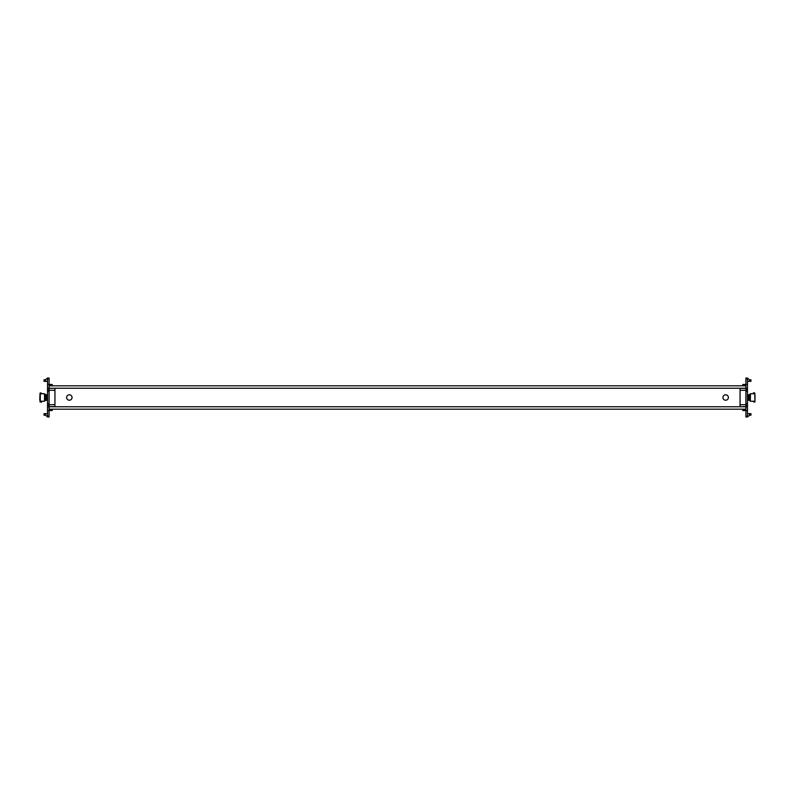 <?xml version="1.0" encoding="UTF-8"?>
<svg xmlns="http://www.w3.org/2000/svg" width="795" height="795" viewBox="0 0 795 795"><rect width="100%" height="100%" fill="white"/><g stroke="black" fill="none" stroke-linecap="round" stroke-linejoin="round"><path stroke-width="1.19" d="M725.666 394.777A2.723 2.723 0 0 0 722.943 397.5A2.723 2.723 0 0 0 725.666 400.223A2.723 2.723 0 0 0 728.389 397.5A2.723 2.723 0 0 0 725.666 394.777M69.334 394.777A2.723 2.723 0 0 0 66.611 397.5A2.723 2.723 0 0 0 69.334 400.223A2.723 2.723 0 0 0 72.057 397.5A2.723 2.723 0 0 0 69.334 394.777M745.909 409.177L49.091 409.177M49.091 385.823L745.909 385.823M49.091 388.238L745.909 388.238M745.909 406.762L49.091 406.762M52.212 385.823L52.212 384.462L49.091 384.462L49.091 378.032L47.531 378.032L47.531 416.968L49.091 416.968L47.531 416.968L45.593 415.209L44.033 415.209L44.033 413.658L47.531 413.658M52.212 409.177L52.212 410.538L49.091 410.538L49.091 416.968M52.212 385.625L49.091 385.625L49.091 409.375L52.212 409.375M49.091 378.032L47.531 378.032L45.593 379.593L45.593 381.342L47.531 381.342M49.091 384.462L47.531 384.462M49.091 389.719L47.531 389.719L49.091 389.719M49.091 405.281L47.531 405.281M49.091 410.538L47.531 410.538M54.934 388.238L49.091 388.348M54.934 388.348L54.934 406.652L49.091 406.652M45.593 379.791L44.033 379.791L44.033 381.342L45.593 381.342M45.593 415.209L45.593 413.658M742.788 409.177L742.788 410.538L745.909 410.538L745.909 416.968L747.469 416.968L747.469 378.032L745.909 378.032L747.469 378.032L749.407 379.791L750.967 379.791L750.967 381.342L747.469 381.342M742.788 385.823L742.788 384.462L745.909 384.462L745.909 378.032M742.788 409.375L745.909 409.375L745.909 385.625L742.788 385.625M745.909 416.968L747.469 416.968L749.407 415.407L749.407 413.658L747.469 413.658M745.909 410.538L747.469 410.538M745.909 405.281L747.469 405.281L745.909 405.281M745.909 389.719L747.469 389.719M745.909 384.462L747.469 384.462M740.066 406.762L745.909 406.652M740.066 406.652L740.066 388.348L745.909 388.348M749.407 415.209L750.967 415.209L750.967 413.658L749.407 413.658M749.407 379.791L749.407 381.342M40.465 393.177L41.579 393.177L40.018 393.277L39.75 399.835L40.287 401.236L40.287 393.764L40.018 401.962L41.579 402.171L40.018 401.723M40.376 393.764L40.376 392.829M44.52 393.764L44.52 401.236L44.689 393.764L40.287 393.764M44.689 400.571L46.368 400.302L46.368 394.698L44.689 394.429M46.021 394.698L46.021 400.302M44.52 401.236L40.287 401.236M754.534 401.823L753.422 401.823L754.982 401.723L754.713 393.764L754.982 401.545M754.624 401.236L754.624 402.171M754.624 393.764L753.422 392.829L754.534 392.829L754.982 393.764M750.311 393.764L750.311 401.236L750.311 393.764L754.713 393.764M750.311 401.236L750.48 393.764M750.311 394.429L748.632 394.698L748.632 400.302L750.311 400.571M748.979 400.302L748.979 394.698M750.48 401.236L754.713 401.236M754.982 399.835L754.982 395.165M748.632 395.165L747.469 395.165M748.632 399.835L747.469 399.835M49.091 378.718L47.531 378.718M49.091 388.159L47.531 388.159M49.091 391.269L47.531 391.269M49.091 403.731L47.531 403.731M49.091 406.841L47.531 406.841M49.091 416.282L47.531 416.282M54.934 390.295L49.091 390.295M54.934 404.705L49.091 404.705M745.909 416.282L747.469 416.282M745.909 406.841L747.469 406.841M745.909 403.731L747.469 403.731M745.909 391.269L747.469 391.269M745.909 388.159L747.469 388.159M745.909 378.718L747.469 378.718M740.066 404.705L745.909 404.705M740.066 390.295L745.909 390.295M44.778 394.578L44.778 400.422M45.931 394.698L45.931 400.302M750.222 400.422L750.222 394.578M749.069 400.302L749.069 394.698M46.368 395.165L47.531 395.165M46.368 399.835L47.531 399.835"/></g></svg>
